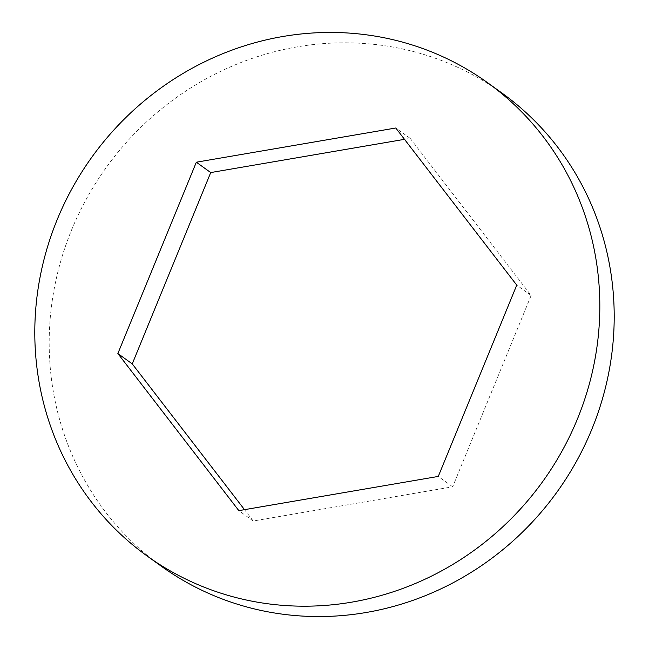 <?xml version="1.0" encoding="UTF-8"?>
<svg xmlns="http://www.w3.org/2000/svg" width="649" height="649" viewBox="0 0 649 649"><rect width="100%" height="100%" fill="white"/><g stroke="black" fill="none" stroke-linecap="round" stroke-linejoin="round"><path stroke-width="0.49" stroke-dasharray="3.25 2.43" d="M161.341 566.244A291.515 277.715 125.8 0 1 87.12 197.653A291.515 277.715 125.8 0 1 442.01 60.706A291.515 277.715 125.8 0 1 502.042 93.115M404.497 139.332L410.16 138.359L531.133 295.473L452.669 486.791L253.224 521.001L244.503 509.668M531.133 295.473L516.75 285.114M452.669 486.791L438.278 476.431M253.224 521.001L238.84 510.641M410.16 138.359L395.776 127.999"/><path stroke-width="0.97" d="M487.659 82.756L502.042 93.115A291.515 277.715 125.8 0 1 576.263 461.699A291.515 277.715 125.8 0 1 221.382 598.654A291.515 277.715 125.8 0 1 161.341 566.244L146.958 555.885A291.515 277.715 125.8 0 1 72.737 187.301A291.515 277.715 125.8 0 1 427.618 50.346A291.515 277.715 125.8 0 1 487.659 82.756A291.515 277.715 125.8 0 1 561.88 451.347A291.515 277.715 125.8 0 1 206.99 588.294A291.515 277.715 125.8 0 1 146.958 555.885M244.503 509.668L132.25 363.886L210.722 172.569L404.497 139.332M516.75 285.114L438.278 476.431L238.84 510.641L117.867 353.527L196.331 162.209L395.776 127.999L516.75 285.114M132.25 363.886L117.867 353.527M210.722 172.569L196.331 162.209"/></g></svg>
